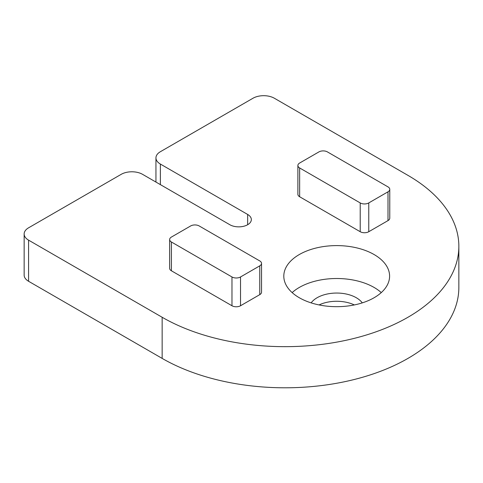 <?xml version="1.0" encoding="UTF-8"?>
<svg xmlns="http://www.w3.org/2000/svg" width="483" height="483" viewBox="0 0 483 483"><rect width="100%" height="100%" fill="white"/><g stroke="black" fill="none" stroke-linecap="round" stroke-linejoin="round"><path stroke-width="0.72" d="M292.143 292.595A52.895 30.538 180 0 1 374.108 287.451A52.895 30.538 180 0 1 381.262 292.595M299.297 297.733A52.895 30.538 180 0 1 283.805 276.137A52.895 30.538 180 0 1 316.462 247.924A52.895 30.538 180 0 1 374.108 254.547A52.895 30.538 180 0 1 389.6 276.137A52.895 30.538 180 0 1 356.943 304.356A52.895 30.538 180 0 1 299.297 297.733M319.07 304.93A27.706 15.999 180 0 1 354.335 304.93M311.143 302.877A27.706 15.999 180 0 1 356.297 297.733A27.706 15.999 180 0 1 362.268 302.877M28.575 240.148L28.575 281.281L162.155 358.404A173.802 100.343 0 0 0 351.564 380.157A173.802 100.343 0 0 0 458.85 287.451L458.85 246.318A173.802 100.343 0 0 0 407.948 175.365L274.362 98.242A15.112 8.724 0 0 0 252.989 98.242L160.374 151.716A15.112 8.724 0 0 0 155.949 157.887A15.112 8.724 0 0 0 160.374 164.057L247.646 214.44A12.594 7.269 180 0 1 251.335 219.584A12.594 7.269 180 0 1 243.565 226.304A12.594 7.269 180 0 1 229.836 224.728L142.563 174.339A15.112 8.724 0 0 0 121.191 174.339L28.575 227.813A15.112 8.724 0 0 0 24.15 233.977A15.112 8.724 0 0 0 28.575 240.148L162.155 317.271A173.802 100.343 0 0 0 351.564 339.024A173.802 100.343 0 0 0 458.85 246.318M28.575 281.281A15.112 8.724 180 0 1 24.15 275.111L24.15 233.977M299.653 167.963L299.653 196.756L360.215 231.719L360.215 202.926A6.044 3.49 0 0 0 368.764 202.926L388 191.817A6.044 3.49 0 0 0 389.769 189.354A6.044 3.49 0 0 0 388 186.885L327.444 151.922A6.044 3.49 0 0 0 318.895 151.922L299.653 163.025A6.044 3.49 0 0 0 297.884 165.494A6.044 3.49 0 0 0 299.653 167.963L360.215 202.926M299.653 196.756A6.044 3.49 180 0 1 297.884 194.287L297.884 165.494M389.769 189.354L389.769 218.147A6.044 3.49 180 0 1 388 220.61L388 191.817M368.764 202.926L368.764 231.719L388 220.61M368.764 231.719A6.044 3.49 180 0 1 360.215 231.719M261.532 263.386L261.532 292.179A6.044 3.49 180 0 1 259.757 294.648L259.757 265.855A6.044 3.49 0 0 0 261.532 263.386A6.044 3.49 0 0 0 259.757 260.923L199.201 225.959A6.044 3.49 0 0 0 190.652 225.959L171.417 237.062A6.044 3.49 0 0 0 169.648 239.532A6.044 3.49 0 0 0 171.417 242.001L231.973 276.964A6.044 3.49 0 0 0 240.522 276.964L259.757 265.855M240.522 276.964L240.522 305.757L259.757 294.648M240.522 305.757A6.044 3.49 180 0 1 231.973 305.757L231.973 276.964M171.417 242.001L171.417 270.794L231.973 305.757M171.417 270.794A6.044 3.49 180 0 1 169.648 268.325L169.648 239.532M160.374 164.057L160.374 184.621M247.646 214.44L247.646 224.728M162.155 317.271L162.155 358.404M155.949 157.887L155.949 182.067"/></g></svg>

